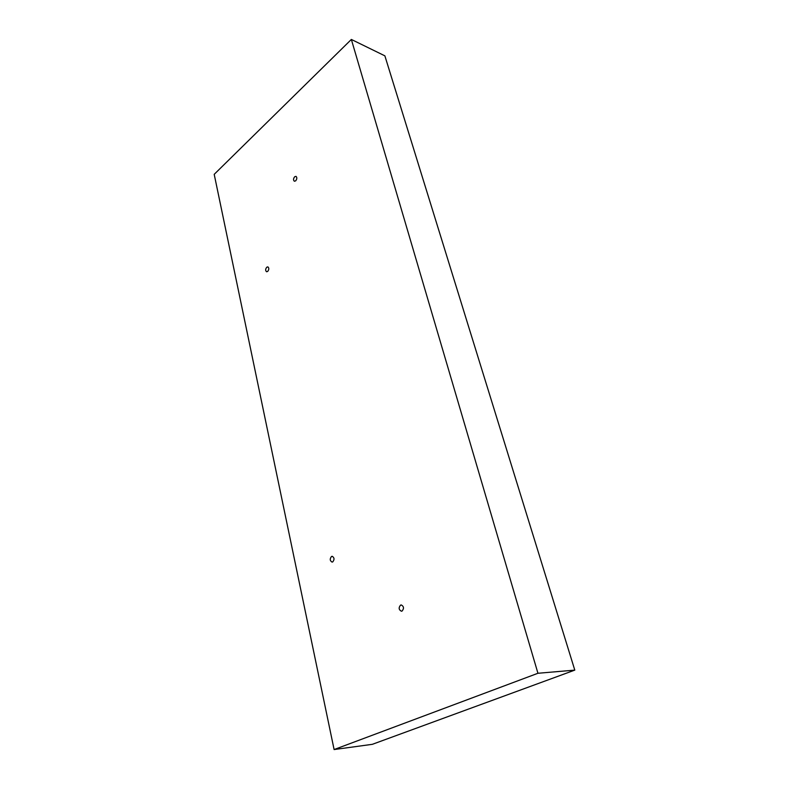 <?xml version="1.0" encoding="UTF-8"?>
<svg xmlns="http://www.w3.org/2000/svg" width="789" height="789" viewBox="0 0 789 789"><rect width="100%" height="100%" fill="white"/><g stroke="black" fill="none" stroke-linecap="round" stroke-linejoin="round"><path stroke-width="1.18" d="M295.678 180.849L294.376 181.243C293.183 180.148 293.271 178.659 294.672 176.766L295.983 176.361C297.177 177.466 297.078 178.955 295.678 180.849M267.698 271.426L266.603 271.761C265.301 270.647 265.351 269.138 266.761 267.215L267.856 266.879C269.157 267.994 269.108 269.503 267.698 271.426M332.731 561.906L332.041 562.084C329.841 560.723 329.674 558.859 331.518 556.482L332.228 556.304C334.408 557.675 334.585 559.539 332.731 561.906M402.055 611.071L401.394 611.219C398.741 609.749 398.465 607.708 400.575 605.104L401.256 604.946C403.909 606.425 404.175 608.467 402.055 611.071M537.94 673.273L351.352 39.45L214.204 174.339L334.102 749.55L537.94 673.273L574.796 670.117L384.874 55.841L351.352 39.45M574.796 670.117L372.329 744.323L334.102 749.55"/></g></svg>
